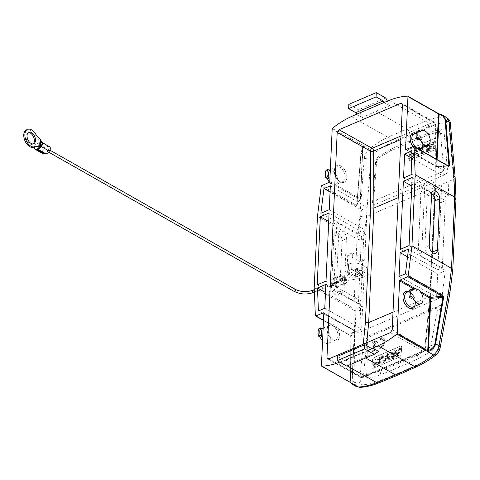 <?xml version="1.0" encoding="UTF-8"?>
<svg xmlns="http://www.w3.org/2000/svg" width="480" height="480" viewBox="0 0 480 480"><rect width="100%" height="100%" fill="white"/><g stroke="black" fill="none" stroke-linecap="round" stroke-linejoin="round"><path stroke-width="0.36" stroke-dasharray="2.4 1.8" d="M430.218 143.082L430.236 148.824L434.058 141.438L435.054 141.018L435.078 148.32L434.154 148.716L434.13 142.98L430.308 150.36L429.318 150.786L429.288 143.478L430.218 143.082L429.42 142.692L429.438 148.434L430.236 148.824M429.438 148.434L433.26 141.054L434.058 141.438M433.26 141.054L434.25 140.628L435.054 141.018M434.25 140.628L434.28 147.93L435.078 148.32M434.28 147.93L433.35 148.332L434.154 148.716M433.35 148.332L433.332 142.596L434.13 142.98M433.332 142.596L429.51 149.97L430.308 150.36M429.51 149.97L428.52 150.396L429.318 150.786M428.52 150.396L428.49 143.088L429.288 143.478M428.49 143.088L429.42 142.692M427.59 144.204L427.62 151.506L426.654 151.92L426.624 144.618L427.59 144.204L426.792 143.814L426.822 151.122L427.62 151.506M426.822 151.122L425.85 151.536L426.654 151.92M425.85 151.536L425.826 144.228L426.624 144.618M425.826 144.228L426.792 143.814M422.64 148.596L420.162 149.652L420.96 150.042L423.444 148.98L422.688 151.332L421.884 150.942L422.64 148.596L423.444 148.98M422.688 151.332L422.172 153.066L420.96 150.042M420.162 149.652L421.374 152.676L422.172 153.066M421.374 152.676L421.884 150.942M420.678 149.37L419.868 147.504L418.842 147.942L421.674 154.05L422.718 153.6L425.688 145.02L424.584 145.488L423.738 148.068L420.678 149.37L419.88 148.986L422.94 147.678L423.738 148.068M422.94 147.678L423.786 145.104L424.884 144.63L421.92 153.216L420.876 153.66L418.038 147.558L419.07 147.114L419.868 147.504M419.07 147.114L419.88 148.986M423.786 145.104L424.584 145.488M424.884 144.63L425.688 145.02M421.92 153.216L422.718 153.6M420.876 153.66L421.674 154.05M418.038 147.558L418.842 147.942M411.75 151.992L410.952 151.608A30.072 19.62 115.9 0 1 410.652 153.234L409.554 158.496L408.564 158.922L410.478 150.786L411.462 150.366L413.034 155.268L413.838 155.658L412.26 150.75L411.276 151.176L409.362 159.312L410.352 158.886L411.45 153.618A30.072 19.62 -64.1 0 0 411.75 151.992L413.496 157.542L414.666 157.044L416.256 150.066L417.792 155.706L418.77 155.292L416.736 148.842L415.8 149.244L414.054 156.42L413.832 155.658M411.462 150.366L412.26 150.75M413.034 155.268L413.256 156.03L414.054 156.42M414.282 155.466L413.478 155.076L415.002 148.854L415.8 149.244M413.256 156.036L413.478 155.076M415.002 148.854L415.932 148.452L416.736 148.842M415.932 148.452L417.966 154.902L418.77 155.292M417.966 154.902L416.994 155.316L417.792 155.706M416.994 155.316L415.83 151.116L416.628 151.5M415.83 151.116L415.458 149.682L416.256 150.066M415.458 149.682L413.868 156.654L414.666 157.044M413.868 156.654L412.698 157.152L413.496 157.542M412.698 157.152L411.288 152.814L412.086 153.204M411.288 152.814L410.952 151.608M409.554 158.496L410.352 158.886M408.564 158.922L409.362 159.312M410.478 150.786L411.276 151.176M434.286 150.018L408.57 161.01A2.346 1.53 -64.1 0 1 407.538 161.028A2.346 1.53 -64.1 0 1 406.848 159.654L406.818 152.352A2.346 1.53 -64.1 0 1 408.528 149.532L434.244 138.54A2.346 1.53 -64.1 0 1 435.276 138.522A2.346 1.53 -64.1 0 1 435.966 139.896L435.996 147.198A2.346 1.53 -64.1 0 1 434.286 150.018L408.648 161.046A2.346 1.53 115.9 0 1 407.616 161.07A2.346 1.53 115.9 0 1 406.926 159.69L406.902 152.388A2.346 1.53 115.9 0 1 408.606 149.568L434.322 138.582A2.346 1.53 115.9 0 1 435.354 138.558A2.346 1.53 115.9 0 1 436.05 139.932L436.074 147.24A2.346 1.53 115.9 0 1 434.37 150.06M409.848 140.694L408.582 142.968L389.88 151.356L378.558 157.932L377.55 157.248L391.11 149.1L409.848 140.694L428.592 133.086C431.304 131.82 438.804 129.738 442.164 129.642L438.618 132.27C439.794 132.102 440.454 132.732 440.592 134.166L443.574 167.766C443.736 169.95 442.884 171.462 441.03 172.296L376.464 199.884C374.61 200.634 373.752 199.854 373.89 197.538L376.608 161.508L375.678 160.764L372.558 202.17C372.414 204.486 373.272 205.266 375.126 204.516L444.942 174.69C446.796 173.856 447.648 172.344 447.492 170.154L444.06 131.544L440.592 134.166M438.618 132.27C436.77 132.324 429.198 134.364 427.284 135.372L408.582 142.968M376.608 161.508L378.558 157.932M377.55 157.248L375.678 160.764M444.06 131.544L442.164 129.642M317.226 284.838L330.114 291.882L333.744 290.334L336.822 222.522L333.192 224.07L330.114 291.882M328.716 221.52L333.192 224.07M336.822 222.522L361.452 236.544L360.306 261.768L364.764 259.86L365.91 234.636L329.1 212.988M361.452 236.544L365.91 234.636M347.736 254.898L346.986 271.434L359.544 278.586L364.002 276.678L351.678 269.43L352.428 252.894L347.736 254.898L360.306 261.768M352.428 252.894L364.764 259.86M351.678 269.43L346.986 271.434M359.544 278.586L358.398 303.81L362.856 301.902L364.002 276.678M326.01 281.082L362.856 301.902M333.744 290.334L358.398 303.81M393.012 312.174L429.846 296.43L430.59 295.644L429.984 294.738L435.174 180.378L434.982 123.462A2.346 1.068 -0.2 0 1 435.6 124.182A2.346 1.068 -0.2 0 1 434.856 124.962A2.346 1.422 66.9 0 0 433.35 122.154A2.346 1.47 120.1 0 1 434.43 122.16A2.346 1.47 120.1 0 1 434.982 123.462L402.432 104.616M398.208 197.688L435.048 181.944L435.792 181.17L435.174 180.378M328.584 359.016L361.746 377.442A2.346 1.446 119.1 0 1 360.696 377.454A2.346 1.446 119.1 0 1 360.138 376.146A2.346 1.248 -174.4 0 0 363.426 376.44A2.346 1.422 -113.1 0 1 362.76 377.562A2.346 1.422 -113.1 0 1 361.746 377.442L422.946 351.294A2.346 1.422 66.9 0 0 423.954 351.414A2.346 1.422 66.9 0 0 424.62 350.292A2.346 1.248 -174.5 0 0 425.37 349.488A2.346 1.248 -174.5 0 0 424.764 348.534A2.346 1.476 119.9 0 1 422.946 351.294L390.402 332.604M448.716 195.204L447.828 173.004L442.122 175.44L441.078 198.468L448.716 195.204L411.912 174.366M411.246 157.866L442.122 175.44M447.828 173.004L410.988 151.368M403.536 177.942L441.078 198.468M399.06 276.498L436.602 297.024L442.308 294.588L405.426 273.78M407.544 256.86L437.652 274.002L436.602 297.024M442.308 294.588L445.29 270.738L408.516 249.072M445.29 270.738L437.652 274.002M330.336 185.832L367.146 207.48L361.44 209.916L330.054 192.018M329.25 209.682L366.096 230.502L367.146 207.48M361.44 209.916L358.458 233.766L320.88 213.258M358.458 233.766L366.096 230.502M355.026 309.3L355.92 331.5L361.62 329.064L362.67 306.036L355.026 309.3L325.494 292.518M324.78 308.238L361.62 329.064M355.92 331.5L318.408 310.962M325.86 284.388L362.67 306.036M442.296 267.96L445.35 200.694L440.892 202.602L437.838 269.868L442.296 267.96L418.104 254.292L421.182 186.48L445.35 200.694M418.104 254.292L421.734 252.738L424.812 184.926L421.182 186.48M412.176 177.492L424.812 184.926M440.892 202.602L411.786 186.03M400.296 249.342L437.838 269.868M409.08 245.592L421.734 252.738M420.42 131.598L418.704 132.33L416.976 131.352M418.362 139.86A7.968 4.83 -113.1 0 1 418.704 132.33M420.39 148.494A7.968 4.83 66.9 0 0 422.67 144.468A7.968 4.83 66.9 0 0 418.614 134.976A7.968 4.83 66.9 0 0 414.126 133.842M422.028 147.798A9.144 5.538 66.9 0 0 422.604 145.32A9.144 5.538 66.9 0 0 422.622 145.062A9.144 5.538 66.9 0 0 417.954 134.43A9.144 5.538 66.9 0 0 415.764 133.14M412.986 146.652A9.144 5.538 66.9 0 0 420.06 149.91M448.62 166.35L448.14 166.014L448.938 165.702M439.008 113.826L438.63 113.688M438.99 113.814L407.64 96.138M413.226 290.064L411.51 290.802L409.782 289.818M411.168 298.326A7.968 4.83 -113.1 0 1 411.51 290.802M413.19 306.966A7.968 4.83 66.9 0 0 415.47 302.934A7.968 4.83 66.9 0 0 411.414 293.442A7.968 4.83 66.9 0 0 406.932 292.308M414.828 306.264A9.144 5.538 66.9 0 0 415.41 303.786A9.144 5.538 66.9 0 0 415.428 303.528A9.144 5.538 66.9 0 0 410.76 292.896A9.144 5.538 66.9 0 0 408.57 291.606M431.604 193.848A5.67 3.438 -113.1 0 0 428.676 193.392A5.67 3.438 -113.1 0 0 427.17 196.356L424.842 247.542A5.67 3.438 -113.1 0 0 426.756 253.128A5.67 3.438 -113.1 0 0 430.806 254.994L435.558 253.326M432.498 252.564A5.67 3.438 -113.1 0 1 430.806 254.994M326.106 170.178L327.834 171.156L329.55 170.424M329.412 182.19A7.968 4.83 66.9 0 0 335.346 184.83A7.968 4.83 66.9 0 0 336.654 175.608A7.968 4.83 66.9 0 0 329.082 170.172A7.968 4.83 66.9 0 0 327.834 171.156M335.376 167.934A7.968 4.83 -113.1 0 1 336.63 166.95A7.968 4.83 -113.1 0 1 344.202 172.38A7.968 4.83 -113.1 0 1 342.888 181.608A7.968 4.83 -113.1 0 1 338.406 180.474A7.968 4.83 -113.1 0 1 334.332 171.204A7.968 4.83 -113.1 0 1 334.35 170.976A7.968 4.83 -113.1 0 1 335.376 167.934M334.392 170.382A9.144 5.538 -113.1 0 1 334.41 170.124A9.144 5.538 -113.1 0 1 341.076 166.038A9.144 5.538 -113.1 0 1 346.836 177.444A9.144 5.538 -113.1 0 1 339.06 181.014A9.144 5.538 -113.1 0 1 334.392 170.382M456 198.864L454.5 200.61L453.66 179.328L448.902 125.628C448.656 123.834 447.792 122.904 446.316 122.838A82.824 54.036 -64.1 0 0 428.658 126.786L409.824 134.43L390.99 142.878C384.966 145.59 379.086 149.304 373.362 154.014L369.282 149.04L363.636 145.836L363.036 145.986L362.844 146.826L362.688 146.484L360.318 198.768A0.702 0.438 119.6 0 1 359.784 199.59A0.702 0.582 31.6 0 0 360.474 199.11L356.802 205.074L355.764 206.022L356.964 205.356L360.84 156.582L364.218 158.496C364.818 154.47 366.504 151.32 369.282 149.04C375.372 144.048 381.588 140.13 387.924 137.286L351.378 116.556M363.636 145.836L362.874 146.694L362.718 146.268L362.844 146.826C361.716 149.748 360.99 152.904 360.678 156.294L363.636 145.836L332.568 128.214M344.094 289.722L346.416 238.536A5.67 3.438 66.9 0 0 344.502 232.95A5.67 3.438 66.9 0 0 340.458 231.084A5.67 3.438 66.9 0 0 338.694 234.156L336.372 285.342A5.67 3.438 66.9 0 0 338.424 291.096A5.67 3.438 66.9 0 0 342.588 292.686A5.67 3.438 66.9 0 0 344.094 289.722L339.69 291.828A6 3.636 -113.1 0 1 338.094 294.966A6 3.636 -113.1 0 1 333.684 293.28A6 3.636 -113.1 0 1 331.518 287.19L333.84 236.01A6 3.636 -113.1 0 1 335.706 232.752A6 3.636 -113.1 0 1 339.984 234.726A6 3.636 -113.1 0 1 342.012 240.642L339.69 291.828M344.892 271.656L345.168 265.554L353.148 270.078L352.872 276.18L344.892 271.656L348.324 270.192A9.378 4.644 -177.4 0 1 361.56 270.882L361.836 264.78L369.018 268.854L368.742 274.956L361.56 270.882M345.168 265.554L348.6 264.09A9.378 4.644 2.6 0 1 361.836 264.78M352.872 276.18L357.156 274.35L357.156 272.214M357.336 270.372L359.058 272.298L357.252 272.226L356.712 271.548L357.336 270.372L357.432 268.248L353.148 270.078M357.156 274.35L362.742 277.518L362.844 275.196L357.252 272.226M360.504 273.774L359.568 272.592L362.91 273.738L363.018 271.416L357.432 268.248M363.018 271.416L369.018 268.854M362.742 277.518L368.742 274.956M318.906 328.644L320.64 329.628L322.35 328.89M322.554 341.07A7.968 4.83 66.9 0 0 328.152 343.296A7.968 4.83 66.9 0 0 329.46 334.074A7.968 4.83 66.9 0 0 321.888 328.644A7.968 4.83 66.9 0 0 320.64 329.628M328.182 326.4A7.968 4.83 -113.1 0 1 329.43 325.416A7.968 4.83 -113.1 0 1 337.002 330.852A7.968 4.83 -113.1 0 1 335.694 340.074A7.968 4.83 -113.1 0 1 331.206 338.94A7.968 4.83 -113.1 0 1 327.138 329.67A7.968 4.83 -113.1 0 1 327.15 329.448A7.968 4.83 -113.1 0 1 328.182 326.4M327.198 328.854A9.144 5.538 -113.1 0 1 327.21 328.596A9.144 5.538 -113.1 0 1 333.882 324.504A9.144 5.538 -113.1 0 1 339.642 335.91A9.144 5.538 -113.1 0 1 331.866 339.486A9.144 5.538 -113.1 0 1 327.198 328.854M351.804 383.292L321.432 365.766M323.814 313.254L354.33 330.564A0.702 0.348 2.6 0 1 354.516 330.816A0.702 0.348 2.6 0 1 354.486 330.912L351.966 383.082M323.496 320.274L349.902 335.19L350.844 336.546M350.796 336.66L350.502 379.782A0.702 0.414 0.4 0 1 350.532 379.662L351.108 382.896M350.988 336.948L350.688 380.064L351.57 383.856M356.256 386.532L354.066 381.984L350.688 380.064A0.702 0.414 0.4 0 1 350.502 379.788M376.41 346.056A4.092 2.418 123 0 1 372.774 350.166L372.63 351.66A5.862 3.456 -57 0 0 377.304 346.872A5.862 3.456 -57 0 0 376.77 341.64A5.862 3.456 -57 0 0 373.584 341.85L373.44 343.356A4.092 2.418 123 0 1 375.792 343.134A4.092 2.418 123 0 1 376.554 344.568L374.064 345.63L373.92 347.124L376.41 346.056L375.618 345.54L373.128 346.608L373.92 347.124M372.63 351.66L371.838 351.144L371.982 349.656A4.092 2.418 -57 0 0 375.618 345.54M371.982 349.656L372.774 350.166M373.128 346.608L373.272 345.114L374.064 345.63M373.272 345.114L375.762 344.052L376.554 344.568M375.762 344.052A4.092 2.418 -57 0 0 374.994 342.624A4.092 2.418 -57 0 0 372.642 342.84L372.792 341.334L373.584 341.85M373.44 343.356L372.642 342.84M372.792 341.334A5.862 3.456 123 0 1 375.978 341.124A5.862 3.456 123 0 1 376.512 346.356A5.862 3.456 123 0 1 371.838 351.144M379.902 348.54L380.046 347.052A4.092 2.418 123 0 0 383.4 343.752A4.092 2.418 123 0 0 383.064 340.02A4.092 2.418 123 0 0 380.712 340.242L380.856 338.736A5.862 3.456 -57 0 1 384.042 338.526A5.862 3.456 -57 0 1 384.576 343.752A5.862 3.456 -57 0 1 379.902 348.54L379.11 348.024L379.254 346.536A4.092 2.418 -57 0 0 382.608 343.236A4.092 2.418 -57 0 0 382.272 339.504A4.092 2.418 -57 0 0 379.92 339.726L380.064 338.22L380.856 338.736M379.254 346.536L380.046 347.052M380.712 340.242L379.92 339.726M380.064 338.22A5.862 3.456 123 0 1 383.25 338.01A5.862 3.456 123 0 1 383.784 343.236A5.862 3.456 123 0 1 379.11 348.024M379.2 364.638L379.728 359.208L375.36 366.282L374.364 366.702L375.036 359.796L375.966 359.4L375.438 364.824L379.806 357.756L380.802 357.336L380.13 364.242L379.2 364.638L378.408 364.122L378.936 358.698L379.728 359.208M378.936 358.698L374.562 365.766L375.36 366.282M374.562 365.766L373.572 366.186L374.364 366.702M373.572 366.186L374.244 359.28L375.036 359.796M374.244 359.28L375.174 358.884L375.966 359.4M375.174 358.884L374.646 364.308L375.438 364.824M374.646 364.308L379.014 357.246L379.806 357.756M379.014 357.246L380.01 356.82L380.802 357.336M380.01 356.82L379.332 363.726L380.13 364.242M379.332 363.726L378.408 364.122M381.822 363.516L382.5 356.61L383.466 356.196L382.794 363.102L381.822 363.516L381.03 363L381.702 356.094L382.5 356.61M381.702 356.094L382.674 355.68L383.466 356.196M382.674 355.68L382.002 362.586L382.794 363.102M382.002 362.586L381.03 363M385.47 358.386L387.948 357.33L388.74 357.84L386.262 358.902L387.21 356.664L386.418 356.148L385.47 358.386L386.262 358.902M387.21 356.664L387.87 355.008L388.74 357.84M387.948 357.33L387.078 354.492L387.87 355.008M387.078 354.492L386.418 356.148M388.95 358.47L389.55 360.216L390.576 359.778L388.44 354.072L387.396 354.516L383.73 362.7L384.834 362.232L385.89 359.772L388.95 358.47L388.158 357.954L385.098 359.262L385.89 359.772M385.098 359.262L384.042 361.716L382.938 362.184L386.604 354L387.648 353.556L389.784 359.262L388.758 359.7L389.55 360.216M388.758 359.7L388.158 357.954M384.042 361.716L384.834 362.232M382.938 362.184L383.73 362.7M386.604 354L387.396 354.516M387.648 353.556L388.44 354.072M389.784 359.262L390.576 359.778M395.67 352.56L394.878 352.044L392.82 357.966L393.618 358.476L395.982 351.648L397.152 356.964L398.142 356.544L400.758 348.81L399.762 349.23L398.208 354.234A30.072 17.748 -57 0 0 397.764 355.782L397.56 354.642M393.618 358.476L392.682 358.878L391.35 352.83L392.322 352.41L393.258 357.708L394.062 355.02L393.27 354.504L394.656 350.562L395.454 351.072L394.062 355.02M395.454 351.072L396.618 350.574L397.554 354.648L396.762 354.132L396.972 355.266A30.072 17.748 123 0 1 397.416 353.718L398.97 348.72L399.762 349.23M398.97 348.72L399.96 348.294L397.35 356.028L396.36 356.454L397.152 356.964M396.36 356.454L395.184 351.132L395.976 351.648M395.184 351.132L394.878 352.044M392.82 357.966L391.89 358.362L392.682 358.878M391.89 358.362L390.558 352.314L391.35 352.83M390.558 352.314L391.53 351.894L392.322 352.41M391.53 351.894L392.244 355.842L393.036 356.358M392.244 355.842L392.46 357.192L393.258 357.708M392.46 357.192L393.27 354.504M394.656 350.562L395.826 350.058L396.618 350.574M395.826 350.058L396.762 354.132M397.764 355.782L396.966 355.266M399.96 348.294L400.758 348.81M397.35 356.028L398.142 356.544M399.096 357.174A2.346 1.386 -57 0 0 401.004 354.468L401.676 347.562A2.346 1.386 -57 0 0 401.238 346.326A2.346 1.386 -57 0 0 400.158 346.32L374.436 357.306A2.346 1.386 -57 0 0 372.528 360.012L371.856 366.924A2.346 1.386 -57 0 0 372.294 368.154A2.346 1.386 -57 0 0 373.38 368.16L399.174 357.222L373.458 368.214A2.346 1.386 123 0 1 372.372 368.208A2.346 1.386 123 0 1 371.934 366.972L372.606 360.066A2.346 1.386 123 0 1 374.514 357.36L400.236 346.374A2.346 1.386 123 0 1 401.322 346.38A2.346 1.386 123 0 1 401.754 347.61L401.082 354.516A2.346 1.386 123 0 1 399.174 357.222M431.01 345.192L434.268 347.256L441.228 308.028C441.588 305.832 440.838 305.112 438.984 305.868L369.174 335.694C367.314 336.528 366.354 337.974 366.294 340.044L365.88 376.47L367.026 372.534L367.386 340.83C367.44 338.766 368.4 337.32 370.26 336.486L434.826 308.898C436.68 308.142 437.424 308.862 437.07 311.058L431.01 345.192L428.79 348.618L432.132 350.622L418.35 358.644L399.57 367.026L398.568 363.468L417.306 355.104L428.796 348.618M399.57 367.026L380.868 374.658L379.902 371.082L398.568 363.468M379.902 371.082L368.736 374.28L367.518 378.228C371.598 377.796 377.094 376.272 380.862 374.658M368.736 374.28C367.572 374.472 367.002 373.89 367.026 372.534M365.88 376.47L367.518 378.228M432.132 350.622L434.268 347.256M360.414 310.23L361.974 275.85L360.69 275.22L362.07 273.816L363.63 239.436C361.182 240.102 358.98 239.916 357.018 238.89L353.784 310.086C355.746 311.106 357.96 311.154 360.414 310.23L361.26 331.512C359.058 332.538 356.85 332.514 354.642 331.434L354.066 381.984C356.202 383.112 358.404 383.178 360.672 382.182C360.738 383.874 361.476 384.732 362.88 384.762A82.824 48.882 -57 0 0 380.196 380.616L398.994 372.948L397.686 375.186M360.672 382.182L361.26 331.512L448.44 294.264L451.284 271.404L452.754 270.102M440.208 347.574L438.768 348.816L448.44 294.264L449.88 293.076M372.474 348.768L345.042 360.486A1.266 0.768 -113.1 0 0 345.408 359.814L340.236 361.92A87.66 54.576 119.6 0 1 339.75 362.112M323.646 312.864L354.162 330.174A0.702 0.438 119.6 0 0 353.856 330.168L350.376 335.526L350.832 336.546L354.486 330.912A0.702 0.594 33 0 0 353.856 330.168L323.808 313.128M354.642 331.434L353.784 310.086L314.214 287.64M360.69 275.22L360.804 274.824L357.414 276.444A1.17 0.396 -99.1 0 1 357.852 276.984A1.17 0.396 -99.1 0 1 358.026 278.16A1.17 0.396 -99.1 0 1 357.786 278.76A1.17 0.396 -99.1 0 1 357.354 278.22A1.17 0.396 -99.1 0 1 357.174 277.05A1.17 0.396 -99.1 0 1 357.414 276.444L344.838 278.46A1.17 0.396 80.9 0 0 344.592 279.066A1.17 0.396 80.9 0 0 344.772 280.236A1.17 0.396 80.9 0 0 345.204 280.776A1.17 0.396 80.9 0 0 345.45 280.176A1.17 0.396 80.9 0 0 345.27 279A1.17 0.396 80.9 0 0 344.838 278.46L342.708 279.054A1.17 0.708 -113.1 0 1 343.218 279.114L343.89 278.85A1.17 0.708 66.9 0 0 343.362 278.778A1.17 0.708 66.9 0 0 343.05 279.21L342.396 279.486A1.17 0.708 -113.1 0 1 342.708 279.054L343.362 278.778M317.448 216.444L357.018 238.89L359.886 215.946L364.218 158.496L370.806 158.994L366.48 216.576C364.308 217.134 362.112 216.924 359.886 215.946M360.678 156.294L356.802 205.074L356.292 205.26L321.732 185.652M332.184 128.946L362.874 146.694L363.036 145.986M409.824 134.43C409.59 131.772 408.588 129.9 406.812 128.814L425.706 121.14C432.03 118.578 438.246 117.186 444.354 116.964L446.652 117.498M361.974 275.85L362.844 275.196M362.91 273.738L362.07 273.816M455.142 177.378L453.66 179.328L366.48 216.576L363.63 239.436M378.648 351.384L351.216 363.108L346.758 366.09M365.718 357.984L364.692 357.402M337.38 356.388L344.496 360.42A1.266 0.768 -113.1 0 0 345.042 360.486M371.706 348.576L345.408 359.814L351.216 363.108M385.83 98.052L358.398 109.776L348.822 104.346M387.402 101.13L389.796 105.81L375.87 111.264L362.364 117.534L358.398 109.776M375.87 111.264L406.812 128.814L387.924 137.286C389.76 138.54 390.786 140.406 390.996 142.878M383.988 102.516L389.796 105.81M356.556 114.24L362.364 117.534M38.634 146.184L38.31 146.004L38.634 146.184A1.17 0.732 -60.4 0 0 38.652 145.776L38.328 145.596A1.17 0.732 119.6 0 1 38.31 146.004M38.682 145.764A1.17 0.732 119.6 0 1 39.33 144.726L39.252 144.408A1.17 0.732 -60.4 0 0 38.364 145.584L38.652 145.776M38.346 145.986A1.17 0.732 -60.4 0 0 38.616 146.448A1.17 0.732 -60.4 0 0 39.156 146.442L39.24 146.688A1.17 0.732 119.6 0 1 38.934 146.628A1.17 0.732 119.6 0 1 38.664 146.172M40.68 139.626C40.692 141.006 40.248 141.786 39.354 141.96L41.556 142.278A3.162 1.968 119.6 0 1 41.568 142.284M48.03 149.586A1.17 0.732 119.6 0 1 47.502 150.714A1.17 0.732 119.6 0 1 46.596 150.972A1.17 0.732 119.6 0 1 46.314 150.318A1.17 0.732 119.6 0 1 46.848 149.19A1.17 0.732 119.6 0 1 47.754 148.932A1.17 0.732 119.6 0 1 48.03 149.586M49.14 146.484A3.984 2.478 -60.4 0 0 47.328 146.496A3.984 2.478 -60.4 0 0 45.528 147.96L44.724 148.302A3.162 1.968 -60.4 0 0 42.288 152.04A3.162 1.968 -60.4 0 0 43.038 153.804M45.528 147.96L37.866 143.616L39.318 142.68L36.75 143.778A3.162 1.968 119.6 0 0 34.374 146.982M41.118 141.936L41.67 142.344M39.282 143.016L39.318 142.68M39.108 147.354L39.342 145.002L39.234 147.402M33.114 143.904A6.21 3.762 -113.1 0 1 32.586 144.216A6.21 3.762 -113.1 0 1 29.904 143.892A6.21 3.762 -113.1 0 1 26.076 138.018A6.21 3.762 -113.1 0 1 27.708 132.792A6.21 3.762 -113.1 0 1 28.296 132.63M39.564 140.106A18.288 11.082 -113.1 0 1 34.23 134.1A9.378 5.682 66.9 0 0 30.516 130.368A9.378 5.682 66.9 0 0 26.466 129.882M39.33 144.726L40.116 144.936L39.24 146.682M39.33 145.122L39.456 142.5L40.116 144.936M39.792 148.446L39.036 148.884M37.866 143.616A3.984 2.478 119.6 0 1 39.312 142.332M334.428 283.26A1.17 0.708 -113.1 0 1 334.116 283.692A1.17 0.708 -113.1 0 1 333.264 283.332A1.17 0.708 -113.1 0 1 332.856 282.162A1.17 0.708 -113.1 0 1 333.192 281.538A1.17 0.708 -113.1 0 1 334.446 282.852L342.366 279.468A1.17 0.708 -113.1 0 0 341.622 278.214L342.252 277.92A1.17 0.708 66.9 0 1 343.02 279.192L342.366 279.468A1.17 0.708 -113.1 0 1 342.372 279.684A1.17 0.708 -113.1 0 0 342.378 279.894L343.032 279.618A1.17 0.708 66.9 0 0 343.8 280.884L343.122 281.154A1.17 0.708 -113.1 0 1 342.378 279.894L334.428 283.26L342.348 279.876A1.17 0.708 -113.1 0 1 342.036 280.308A1.17 0.708 -113.1 0 1 341.526 280.248L342.156 279.954A1.17 0.708 66.9 0 0 342.69 280.026A1.17 0.708 66.9 0 0 343.002 279.6L342.348 279.876A1.17 0.708 -113.1 0 0 342.372 279.684A1.17 0.708 -113.1 0 1 342.396 279.486L334.476 282.87A1.17 0.708 -113.1 0 1 334.788 282.438A1.17 0.708 -113.1 0 1 335.64 282.798A1.17 0.708 -113.1 0 1 336.048 283.968A1.17 0.708 -113.1 0 1 335.712 284.598A1.17 0.708 -113.1 0 1 334.458 283.278M342.252 277.92L341.64 277.878L341.37 278.466L342.156 279.954M341.634 277.884L342.042 277.572A1.17 0.93 44.9 0 0 343.698 279.228A1.17 0.93 44.9 0 0 342.042 277.572L347.868 271.722A1.17 0.93 -135.1 0 1 349.524 273.378A1.17 0.93 -135.1 0 1 347.868 271.722C350.76 268.314 363.222 268.956 363.228 274.644C362.334 277.26 360.522 278.634 357.786 278.76L344.172 280.998L343.8 280.884L344.676 280.344L343.89 278.85M341.304 281.244L344.496 283.056A3.162 1.92 -113.1 0 0 345.864 283.218A3.162 1.92 -113.1 0 0 346.776 281.532A3.162 1.92 -113.1 0 0 344.742 277.56L341.556 275.754A3.162 1.92 -113.1 0 0 340.188 275.586A3.162 1.92 -113.1 0 0 339.276 277.278A3.162 1.92 -113.1 0 0 341.304 281.244L332.73 284.91L335.922 286.716A3.162 1.92 66.9 0 0 337.29 286.878A3.162 1.92 66.9 0 0 338.202 285.192A3.162 1.92 66.9 0 0 336.174 281.226L332.982 279.414A3.162 1.92 66.9 0 0 331.614 279.252A3.162 1.92 66.9 0 0 330.702 280.938A3.162 1.92 66.9 0 0 332.73 284.91M332.616 285.438A1.17 0.708 66.9 0 0 332.208 284.262A1.17 0.708 66.9 0 0 331.362 283.908A1.17 0.708 66.9 0 0 331.02 284.532A1.17 0.708 66.9 0 0 331.434 285.702A1.17 0.708 66.9 0 0 332.28 286.062A1.17 0.708 66.9 0 0 332.616 285.438M420.972 151.452L421.77 151.842M415.698 152.898L414.9 152.508M411.45 153.618L410.652 153.234M428.592 133.086L427.284 135.372M389.88 151.356L391.11 149.1M443.574 167.766L447.492 170.154M444.942 174.69L441.03 172.296M376.464 199.884L375.126 204.516M372.558 202.17L373.89 197.538M366.726 342.72L363.426 376.44L424.62 350.292L429.846 296.43L435.048 181.944L434.856 124.962L400.848 139.494M392.208 329.838L424.764 348.534L429.984 294.738M363.264 344.196L360.138 376.146L328.992 358.842M402.42 104.25L433.35 122.154L401.01 135.972M406.188 149.418L436.098 166.386L436.428 159.198M437.088 159.57L436.578 166.782A0.702 0.438 119.6 0 1 436.098 166.386A0.702 0.348 -177.4 0 0 436.77 166.512L448.008 165.768M413.58 146.412L448.14 166.014L436.578 166.782L406.062 149.472M427.17 196.356L431.574 194.25M429.246 245.436L424.842 247.542M356.73 205.314L360.402 199.356A0.702 0.702 0 0 0 360.504 199.02A0.702 0.348 -177.4 0 1 360.474 199.11L362.85 146.826M336.372 285.342L331.518 287.19M333.84 236.01L338.694 234.156M346.416 238.536L342.012 240.642M348.6 264.09L348.324 270.192M350.532 379.662L350.832 336.546M387.342 355.644L388.134 356.16M395.322 351.852L396.114 352.368M398.208 354.234L397.416 353.718M434.826 308.898L438.984 305.868M441.228 308.028L437.07 311.058M369.174 335.694L370.26 336.486M367.386 340.83L366.294 340.044M417.306 355.104L418.35 358.644M398.994 372.948L417.864 364.524C423.906 361.818 429.894 358.17 435.84 353.586L435.534 355.236M435.84 353.586A5.118 3.024 -57 0 0 438.768 348.816M417.864 364.524L416.604 366.738M378.792 382.896L380.196 380.616M359.97 387.372L362.88 384.762M340.236 361.92L347.232 365.886M352.146 383.1L354.516 330.816A0.702 0.702 0 0 0 354.162 330.174A0.702 0.438 119.6 0 1 354.33 330.564L351.954 382.848M349.902 335.19L315.342 315.582M321.204 186.42L355.764 206.022M356.292 205.26L359.784 199.59L329.268 182.28M362.88 146.736L360.504 199.02A0.702 0.348 -177.4 0 0 360.318 198.768L329.802 181.458M373.362 154.014A5.118 3.342 -64.1 0 0 370.806 158.994M454.5 200.61L451.284 271.404M448.902 125.628L450.372 123.66M415.632 288.84L420.15 291.402M421.428 293.256L414.24 289.182M371.928 348.702L344.496 360.42M446.316 122.838C446.76 120.198 446.106 118.242 444.354 116.964L438.708 113.76M389.16 100.41L425.706 121.14C427.536 122.4 428.52 124.278 428.658 126.786M44.724 148.302L36.75 143.778M35.346 133.62L34.23 134.1M335.922 286.716L344.496 283.056M344.742 277.56L336.174 281.226M332.982 279.414L341.556 275.754M313.542 292.482A1.17 0.708 66.9 0 0 313.878 291.858A1.17 0.708 66.9 0 0 313.47 290.682A1.17 0.708 66.9 0 0 312.618 290.328M295.452 289.434A1.17 0.732 -60.4 0 0 294.546 289.692A1.17 0.732 -60.4 0 0 294.018 290.82A1.17 0.732 -60.4 0 0 294.294 291.474M430.596 295.614L435.792 181.164M435.792 181.14L435.6 124.182A2.346 2.346 0 0 0 434.43 122.16L401.886 103.32M430.59 295.644L425.37 349.488A2.346 2.346 0 0 1 423.96 351.414L362.76 377.562A2.346 2.346 0 0 1 360.696 377.454L327.534 359.022M419.97 131.34L416.412 132.864M418.614 134.976L417.954 134.43M422.67 144.468L422.604 145.32M405.75 149.466L436.266 166.776A0.702 0.702 0 0 0 436.662 166.866L448.578 166.08M412.77 289.812L409.218 291.33M411.414 293.442L410.76 292.896M415.47 302.934L415.41 303.786M428.676 193.392L433.17 191.112M336.63 166.95L330.336 169.638M342.888 181.608L335.346 184.83M338.406 180.474L339.06 181.014M334.35 170.976L334.41 170.124M362.91 146.586C360.786 152.724 361.044 153.54 360.648 156.366L356.772 205.146M342.588 292.686L338.094 294.966M340.458 231.084L335.706 232.752M329.43 325.416L323.142 328.11M335.694 340.074L328.152 343.296M331.206 338.94L331.866 339.486M327.15 329.448L327.21 328.596M352.47 383.664L352.146 383.232M350.502 379.782L350.856 382.752M374.994 342.624L375.792 343.134M375.978 341.124L376.77 341.64M382.272 339.504L383.064 340.02M383.25 338.01L384.042 338.526M350.814 336.69L350.1 335.544M323.49 320.442L350.07 335.52M357.174 272.22C354.738 271.506 352.188 271.896 349.524 273.378L342.69 280.026M38.616 146.448L38.934 146.628M28.818 132.312L27.708 132.792M33.702 143.736L32.586 144.216M41.46 142.128L41.16 141.96M337.29 286.878L345.864 283.218M331.614 279.252L340.188 275.586M314.298 289.608L333.192 281.538M314.394 292.116L334.116 283.692M334.788 282.438L331.362 283.908M335.712 284.598L332.28 286.062M47.754 148.932L49.938 150.174M46.596 150.972L48.66 152.142"/><path stroke-width="0.72" d="M320.316 216.744L317.226 284.838L326.01 281.082L329.1 212.988L320.316 216.744L328.716 221.52M400.848 139.494L373.656 151.11L373.902 208.074L368.7 322.56L365.406 322.332L370.602 207.972L373.902 208.074L398.208 197.688M366.726 342.72L368.7 322.56L393.012 312.174M392.208 329.838L390.402 332.604L328.584 359.016L327.528 359.022L326.964 357.714L337.188 132.492L338.994 129.726L400.812 103.314L401.886 103.314L402.432 104.616L392.208 329.838M404.622 154.092L403.536 177.942L411.912 174.366L410.988 151.368L404.622 154.092L411.246 157.866M400.146 252.648L399.06 276.498L405.426 273.78L408.516 249.072L400.146 252.648L407.544 256.86M329.25 209.682L330.336 185.832L323.97 188.55L320.88 213.258L329.25 209.682M330.054 192.018L323.97 188.55M324.78 308.238L318.408 310.962L317.484 287.964L325.86 284.388L324.78 308.238M325.494 292.518L317.484 287.964M412.176 177.492L403.386 181.248L400.296 249.342L409.08 245.592L412.176 177.492M411.786 186.03L403.386 181.248M416.976 131.352L418.692 130.62L420.42 131.598A7.968 4.83 -113.1 0 1 421.668 130.614A7.968 4.83 -113.1 0 1 429.24 136.044A7.968 4.83 -113.1 0 1 427.932 145.272A7.968 4.83 -113.1 0 1 420.078 139.128L418.35 138.144L416.634 138.876A10.194 6.18 66.9 0 1 416.976 131.352M418.35 138.144A10.194 6.18 -113.1 0 1 418.692 130.62M420.078 139.128L418.362 139.86L416.634 138.876M416.412 132.864L414.126 133.842A7.968 4.83 66.9 0 0 412.878 134.82A7.968 4.83 66.9 0 0 411.834 138.09A7.968 4.83 66.9 0 0 414.618 146.058A7.968 4.83 66.9 0 0 420.39 148.494L427.932 145.272M415.764 133.14A9.144 5.538 66.9 0 0 410.178 138.006A9.144 5.538 66.9 0 0 412.986 146.652M420.06 149.91A9.144 5.538 66.9 0 0 422.028 147.798M448.944 165.714L449.61 165.768L445.758 120.294A0.702 0.366 175.2 0 0 445.086 120.234C444.81 117.414 442.83 115.416 439.146 114.228L407.97 96.57L405.582 149.076A0.702 0.438 -60.4 0 0 406.062 149.472L413.58 146.412A0.702 0.438 119.6 0 1 414.06 146.742L415.182 174.69L454.746 197.13L453.894 175.782L455.136 177.312L456 198.756L454.746 197.13L451.518 268.332L452.772 269.952L456 198.756M439.128 114.114L438.474 114.102L439.146 114.228L437.088 159.57M449.61 165.768L448.62 166.35L448.14 166.014L448.938 165.702L448.008 165.768M414.06 146.742L448.62 166.35L448.14 166.014L448.938 165.702L445.086 120.234M439.008 113.826L438.63 113.688L439.008 113.826M438.672 113.688L442.128 114.93L446.652 117.498L449.136 122.214L445.758 120.294L442.122 114.936L438.99 113.814M339.75 362.112A87.66 54.576 119.6 0 1 321.762 366.192A0.702 0.438 119.6 0 1 321.432 365.766L323.814 313.254A0.702 0.438 -60.4 0 0 323.334 312.858L315.816 315.918A0.702 0.438 119.6 0 1 315.342 315.582L314.214 287.64L317.448 216.444L321.204 186.42A0.702 0.438 119.6 0 1 321.732 185.652L329.268 182.28A0.702 0.438 -60.4 0 0 329.802 181.458L332.184 128.946A0.702 0.438 119.6 0 1 332.568 128.214A87.66 54.576 119.6 0 1 351.378 116.556L356.556 114.24A1.266 0.768 -113.1 0 0 355.746 112.65L348.63 108.618L376.062 96.894L383.178 100.932A1.266 0.768 66.9 0 1 383.988 102.516L389.16 100.41A87.66 54.576 119.6 0 1 407.64 96.138A0.702 0.438 119.6 0 1 407.97 96.57M409.782 289.818L411.492 289.086L413.226 290.064A7.968 4.83 -113.1 0 1 414.474 289.086A7.968 4.83 -113.1 0 1 422.046 294.516A7.968 4.83 -113.1 0 1 420.738 303.738A7.968 4.83 -113.1 0 1 412.884 297.594L411.15 296.61L409.44 297.342A10.194 6.18 66.9 0 1 409.782 289.818M411.15 296.61A10.194 6.18 -113.1 0 1 411.492 289.086M412.884 297.594L411.168 298.326L409.44 297.342M409.218 291.33L406.932 292.308A7.968 4.83 66.9 0 0 405.678 293.292A7.968 4.83 66.9 0 0 404.634 296.556A7.968 4.83 66.9 0 0 407.424 304.53A7.968 4.83 66.9 0 0 413.19 306.966L420.738 303.738M408.57 291.606A9.144 5.538 66.9 0 0 402.984 296.472A9.144 5.538 66.9 0 0 407.652 307.11A9.144 5.538 66.9 0 0 414.828 306.264M431.604 193.848A5.67 3.438 -113.1 0 1 434.886 200.736L432.564 251.922A5.67 3.438 -113.1 0 1 432.498 252.564M439.746 198.888A6 3.636 66.9 0 0 437.574 192.798A6 3.636 66.9 0 0 433.17 191.112A6 3.636 66.9 0 0 431.574 194.25L429.246 245.436A6 3.636 66.9 0 0 431.274 251.352A6 3.636 66.9 0 0 435.558 253.326A6 3.636 66.9 0 0 437.418 250.068L439.746 198.888L434.886 200.736M327.474 176.97L325.764 177.702A10.194 6.18 66.9 0 1 326.106 170.178L327.816 169.446L329.55 170.424A7.968 4.83 66.9 0 0 329.208 177.954L327.474 176.97A10.194 6.18 -113.1 0 1 327.816 169.446M329.208 177.954L327.492 178.686L325.764 177.702M327.492 178.686A7.968 4.83 66.9 0 0 329.412 182.19M320.28 335.436L318.564 336.168A10.194 6.18 66.9 0 1 318.906 328.644L320.622 327.912L322.35 328.89A7.968 4.83 66.9 0 0 322.008 336.42L320.28 335.436A10.194 6.18 -113.1 0 1 320.622 327.912M322.008 336.42L320.298 337.152L318.564 336.168M320.298 337.152A7.968 4.83 66.9 0 0 322.554 341.07M352.128 383.304L358.476 387.018L356.256 386.532L359.97 387.378C366.078 387.024 372.348 385.53 378.798 382.896L397.638 375.21L395.634 374.958L365.718 357.984M351.108 382.896L351.804 383.292M351.57 383.856L352.83 383.814L321.762 366.192M428.226 351.234L427.902 351.738L427.842 351.216L428.412 350.592C432.426 348.738 434.604 346.41 434.94 343.596A0.702 0.33 9.8 0 1 435.606 343.782L443.634 297.36L442.752 295.518L442.224 296.28L407.664 276.678L400.134 280.05A0.702 0.438 -60.4 0 0 399.6 280.872L397.212 333.384A0.702 0.438 119.6 0 1 396.834 334.116A87.66 54.576 119.6 0 1 378.018 345.774L372.84 348.09L378.648 351.384L374.19 354.366L346.758 366.09L337.182 360.66L337.38 356.388L364.812 344.664L364.62 348.936L337.182 360.66M428.382 350.724L427.74 350.466L428.412 350.592L430.788 298.308A0.702 0.348 2.6 0 1 430.116 298.182A0.702 0.438 119.6 0 1 430.65 297.36L430.788 298.308L443.634 297.36M378.018 345.774L414.564 366.504L416.598 366.738C423.006 363.87 429.318 360.036 435.534 355.236L433.548 354.942L427.902 351.738C432.432 349.866 435 347.214 435.606 343.782L438.99 345.702C438.198 349.614 436.38 352.698 433.548 354.942C427.242 359.814 420.912 363.666 414.564 366.504L395.634 374.958L376.782 382.65C370.47 385.218 364.368 386.676 358.476 387.018L359.97 387.372M449.88 293.076L448.644 291.27L451.518 268.332L411.948 245.886L415.182 174.69M416.604 366.744L397.638 375.21M411.948 245.886L408.192 275.916A0.702 0.438 119.6 0 1 407.664 276.678M434.94 343.596L442.968 297.174L442.224 296.28L430.65 297.36L420.15 291.402M397.212 333.384L427.746 350.706L427.842 351.216M374.19 354.366L364.62 348.936M371.706 348.576L372.84 348.09A1.266 0.768 66.9 0 1 372.474 348.768A1.266 0.768 66.9 0 1 371.928 348.702L364.812 344.664M376.062 96.894L376.26 92.622L348.822 104.346L348.63 108.618M376.26 92.622L385.83 98.052L387.402 101.13M41.568 142.284A3.162 1.968 119.6 0 1 41.616 142.308A3.162 1.968 119.6 0 1 42.366 144.072A3.162 1.968 119.6 0 1 41.358 146.646L39.792 148.446M34.374 146.982A3.162 1.968 119.6 0 0 34.308 147.516A3.162 1.968 119.6 0 0 35.064 149.28A3.162 1.968 119.6 0 0 36.498 149.274L39.072 148.17L37.62 149.112L45.276 153.456A3.984 2.478 -60.4 0 0 47.016 153.408A3.984 2.478 -60.4 0 0 49.332 151.17L41.358 146.646L42.06 143.382L40.68 139.626A18.288 11.082 66.9 0 1 35.346 133.62A9.378 5.682 -113.1 0 0 31.632 129.888A9.378 5.682 -113.1 0 0 27.774 129.33A9.378 5.682 -113.1 0 0 27.576 129.408L26.466 129.882A9.378 5.682 66.9 0 0 24 137.766A9.378 5.682 66.9 0 0 29.778 146.64A9.378 5.682 66.9 0 0 33.636 147.204A18.288 11.082 -113.1 0 1 39.234 147.402L39.036 148.89L39.744 148.488L40.35 146.922A18.288 11.082 66.9 0 0 34.752 146.724A9.378 5.682 -113.1 0 1 30.894 146.166A9.378 5.682 -113.1 0 1 25.116 137.292A9.378 5.682 -113.1 0 1 27.576 129.408M49.332 151.17A3.162 1.968 -60.4 0 0 50.346 148.596A3.162 1.968 -60.4 0 0 49.59 146.832A3.162 1.968 -60.4 0 0 49.53 146.802A3.984 2.478 -60.4 0 0 49.14 146.484L41.46 142.128M45.276 153.456L44.478 153.798A3.162 1.968 -60.4 0 1 43.038 153.804L35.064 149.28M41.67 142.344L49.53 146.802M39.072 148.17L39.108 147.354M31.506 132.636A6.21 3.762 66.9 0 0 28.818 132.312A6.21 3.762 66.9 0 0 27.192 137.538A6.21 3.762 66.9 0 0 31.014 143.418A6.21 3.762 66.9 0 0 33.702 143.736A6.21 3.762 66.9 0 0 35.334 138.516A6.21 3.762 66.9 0 0 31.506 132.636M28.296 132.63A6.21 3.762 -113.1 0 1 30.39 133.11A6.21 3.762 -113.1 0 1 34.11 138.516A6.21 3.762 -113.1 0 1 33.114 143.904M40.35 146.922L40.68 139.626M39.036 148.884L39.03 148.506M39 149.19A3.984 2.478 119.6 0 1 37.62 149.112M328.992 358.842L326.964 357.714M365.406 322.332L363.264 344.196M400.812 103.314L402.42 104.25M337.188 132.492L370.356 151.074A2.346 1.446 119.3 0 1 372.15 148.302L338.994 129.726M370.602 207.972L370.356 151.074A2.346 1.068 -0.2 0 0 373.656 151.11A2.346 1.422 -113.1 0 0 372.15 148.302L401.01 135.972M405.582 149.076L406.188 149.418M436.428 159.198L438.474 114.102M432.564 251.922L437.418 250.068M427.74 350.466L430.116 298.182L421.428 293.256M448.644 291.27L438.99 345.702L440.208 347.574L449.886 293.052M347.232 365.886L376.782 382.65L378.792 382.896M323.808 313.128L323.334 312.858M315.816 315.918L323.496 320.274M446.652 117.498C449.184 119.424 450.426 121.482 450.372 123.66L449.136 122.214L453.894 175.782M408.192 275.916L442.752 295.518M400.134 280.05L415.632 288.84M414.24 289.182L399.6 280.872M427.902 351.738L396.834 334.116M383.988 102.516L356.556 114.24M355.746 112.65L383.178 100.932M36.498 149.274L44.478 153.798M34.752 146.724L33.636 147.204M314.298 289.608L312.618 290.328A1.17 0.708 66.9 0 0 312.282 290.952A1.17 0.708 66.9 0 0 312.69 292.122A1.17 0.708 66.9 0 0 313.542 292.482L314.394 292.116M48.66 152.142L294.294 291.474A1.17 0.732 -60.4 0 0 295.2 291.216A1.17 0.732 -60.4 0 0 295.728 290.088A1.17 0.732 -60.4 0 0 295.452 289.434L49.938 150.174M421.668 130.614L419.97 131.34M407.802 96.174L438.678 113.688M414.474 289.086L412.77 289.812M330.336 169.638L329.094 170.166M323.142 328.11L321.9 328.638M321.6 366.156L352.308 383.55M350.856 382.752L351.738 383.964M351.732 383.964L356.256 386.532M449.892 293.004L452.766 270.03M435.534 355.236C438.024 353.226 439.578 350.67 440.208 347.574M315.504 315.918L323.49 320.442M450.372 123.66L455.136 177.312M413.892 146.412L448.452 166.014M41.616 142.308L49.59 146.832M313.542 292.482C306.936 294.78 300.522 294.444 294.294 291.474M312.618 290.328C306.72 292.332 300.996 292.032 295.452 289.434"/></g></svg>
